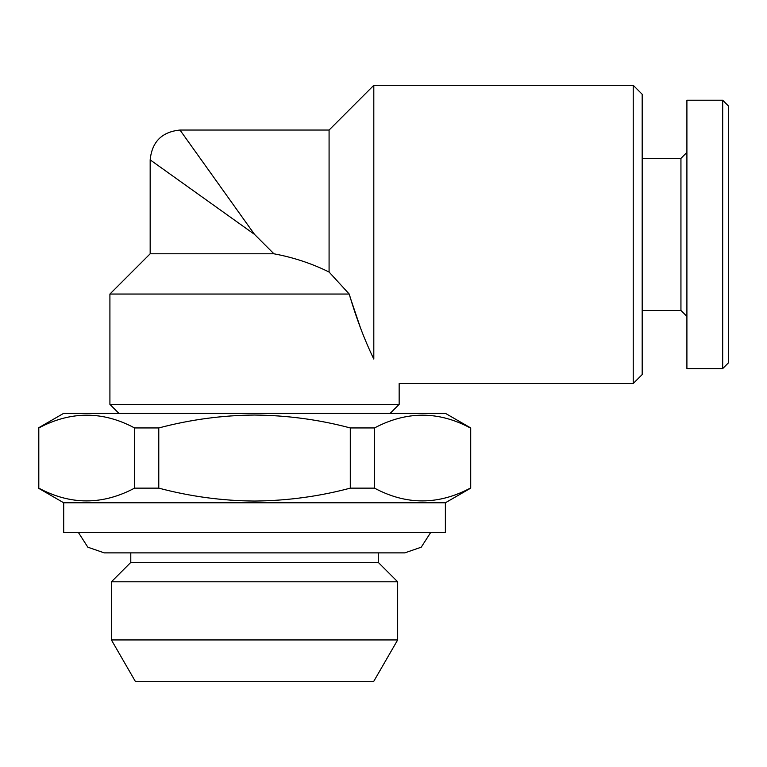 <?xml version="1.0" encoding="UTF-8"?>
<svg xmlns="http://www.w3.org/2000/svg" width="767" height="767" viewBox="0 0 767 767"><rect width="100%" height="100%" fill="white"/><g stroke="black" fill="none" stroke-linecap="round" stroke-linejoin="round"><path stroke-width="1.15" d="M722.687 368.591L728.65 362.628L728.65 106.191L722.687 100.228L686.906 100.228L686.906 368.591L722.687 368.591L722.687 100.228M686.906 316.407L680.943 310.443L680.943 158.366L642.18 158.366M445.378 502.778L445.378 532.595L63.699 532.595L63.699 502.778L445.378 502.778L470.717 488.138L470.717 427.948L445.378 413.317L63.699 413.317L38.35 427.948L38.801 488.138C70.564 505.156 102.481 505.156 134.561 488.138L134.561 427.948C102.807 410.939 70.88 410.939 38.801 427.948L38.801 488.138M350.289 427.948C319.101 419.635 287.184 415.34 254.539 415.043C222.267 415.283 190.341 419.587 158.779 427.948L158.779 488.138C190.341 496.508 222.267 500.813 254.539 501.052C287.184 500.755 319.101 496.45 350.289 488.138L350.289 427.948L374.507 427.948L374.507 488.138C406.27 505.156 438.187 505.156 470.267 488.138M470.267 427.948C438.513 410.939 406.587 410.939 374.507 427.948M374.507 488.138L350.289 488.138M378.284 552.873L378.284 562.412L130.783 562.412L111.407 581.798L111.407 639.937L397.661 639.937L397.661 581.798L111.407 581.798M397.661 639.937L373.558 681.69L135.51 681.69L111.407 639.937M349.234 294.049L329.081 272.036C311.738 263.474 293.358 257.396 273.915 253.791L150.169 253.791L150.169 159.862C151.971 141.79 161.914 131.847 179.986 130.045L329.081 130.045L373.807 85.31L373.807 359.071C407.018 391.045 407.018 391.045 373.807 359.071C364.287 339.34 356.089 317.672 349.234 294.049L109.911 294.049L109.911 404.372L399.156 404.372L390.211 413.317M633.235 85.31L633.235 383.5L642.18 374.555L642.18 94.264L633.235 85.31L373.807 85.31M329.081 272.036L329.081 130.045M360.557 328.103L350.068 297.069M179.986 130.045L254.539 234.405L150.169 159.862L254.539 234.405L273.915 253.791M158.779 488.138L134.561 488.138M158.779 427.948L134.561 427.948M430.613 532.595L421.227 547.197L404.823 552.873L104.245 552.873L87.841 547.197L78.464 532.595M680.943 310.443L642.18 310.443M378.284 562.412L397.661 581.798M150.169 253.791L109.911 294.049M633.235 383.5L399.156 383.5L399.156 404.372M118.856 413.317L109.911 404.372M130.783 552.873L130.783 562.412M63.699 502.778L38.35 488.138M470.717 427.948L470.717 488.138M680.943 158.366L686.906 152.403"/></g></svg>
